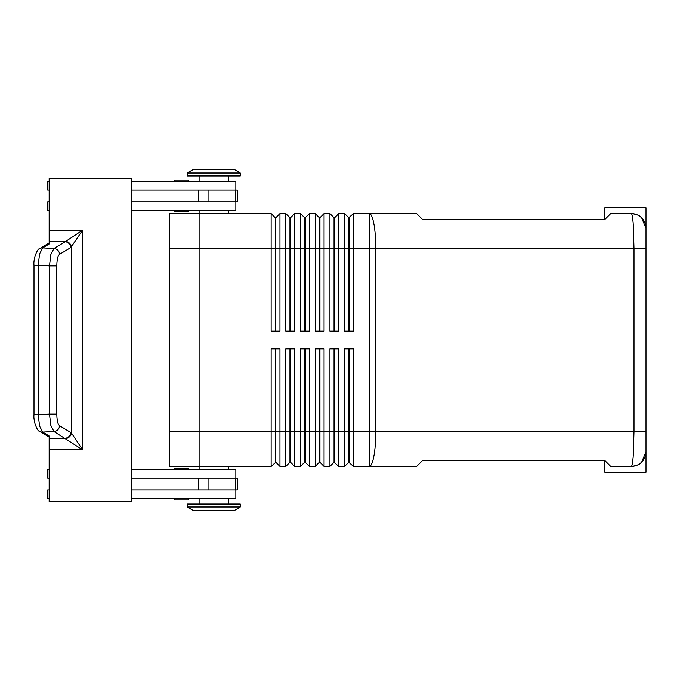 <?xml version="1.0" encoding="UTF-8"?>
<svg xmlns="http://www.w3.org/2000/svg" width="680" height="680" viewBox="0 0 680 680"><rect width="100%" height="100%" fill="white"/><g stroke="black" fill="none" stroke-linecap="round" stroke-linejoin="round"><path stroke-width="1.02" d="M175.287 499.944A1.173 1.173 0 0 1 174.106 498.763A1.173 1.173 0 0 0 175.287 499.944L187.637 499.944A1.173 1.173 0 0 0 188.81 498.763M175.287 211.811L187.637 211.811L175.287 211.811A1.173 1.173 0 0 1 174.106 210.63M178.177 180.055L175.287 180.055A1.173 1.173 0 0 0 174.106 181.237A1.173 1.173 0 0 1 175.287 180.055L187.637 180.055A1.173 1.173 0 0 1 188.81 181.237M348.755 348.823L348.755 462.306L353.455 466.429L416.67 466.429L422.552 460.547L604.835 460.547L610.716 466.429L631.303 466.429C636.667 465.791 640.135 464.355 641.69 462.119C640.135 464.355 636.667 465.791 631.303 466.429A14.696 14.696 0 0 0 641.69 462.119A14.696 14.696 0 0 1 633.284 466.293M633.284 213.707A14.696 14.696 0 0 1 641.69 217.88A14.696 14.696 0 0 0 631.303 213.571C632.043 213.732 632.689 217.175 633.225 223.907L634.015 248.854L646 248.854L646 228.276L641.69 217.88C640.135 215.645 636.667 214.208 631.303 213.571L610.716 213.571L604.835 219.453L422.552 219.453L416.67 213.571L353.455 213.571L353.455 248.854L634.015 248.854L634.015 431.146L633.225 456.093C632.689 462.825 632.043 466.267 631.303 466.429M275.247 331.177L275.247 217.694L275.833 217.694L275.833 331.177M275.247 217.694L271.133 213.571L271.133 331.177L279.956 331.177L279.956 213.571L285.838 213.571L285.838 331.177L294.652 331.177L294.652 213.571L300.534 213.571L300.534 331.177L309.357 331.177L309.357 213.571L315.231 213.571L315.231 331.177L324.054 331.177L324.054 213.571L329.936 213.571L329.936 331.177L338.759 331.177L338.759 213.571L344.632 213.571L344.632 331.177L353.455 331.177L353.455 248.854L349.341 248.854L349.341 331.177M289.952 331.177L289.952 217.694L290.538 217.694L290.538 331.177M285.838 213.571L289.952 217.694M304.649 331.177L304.649 217.694L305.235 217.694L305.235 331.177M300.534 213.571L304.649 217.694M319.353 331.177L319.353 217.694L319.94 217.694L319.94 331.177M315.231 213.571L319.353 217.694M334.05 331.177L334.05 217.694L334.637 217.694L334.637 331.177M329.936 213.571L334.05 217.694M349.341 217.694L349.341 248.854L348.755 248.854L348.755 217.694L353.455 213.571M344.632 213.571L348.755 217.694M199.104 469.37L199.104 466.429L271.133 466.429L275.833 462.306L275.833 348.823M275.833 462.306L279.956 466.429L279.956 348.823L271.133 348.823L271.133 466.429M275.247 348.823L275.247 462.306M334.05 348.823L334.05 462.306L338.759 466.429L338.759 348.823L329.936 348.823L329.936 466.429L324.054 466.429L324.054 348.823L315.231 348.823L315.231 466.429L309.357 466.429L309.357 348.823L300.534 348.823L300.534 466.429L294.652 466.429L294.652 348.823L285.838 348.823L285.838 466.429L279.956 466.429M338.759 466.429L344.632 466.429L344.632 431.146L334.637 431.146L334.637 348.823M353.455 466.429L353.455 348.823L344.632 348.823L344.632 431.146L349.341 431.146L349.341 348.823M289.952 348.823L289.952 462.306L290.538 462.306L290.538 348.823M290.538 462.306L294.652 466.429M304.649 348.823L304.649 462.306L305.235 462.306L305.235 348.823M305.235 462.306L309.357 466.429M319.353 348.823L319.353 462.306L319.94 462.306L319.94 348.823M319.94 462.306L324.054 466.429M334.637 462.306L334.637 431.146L199.104 431.146L199.104 210.63M349.341 462.306L349.341 431.146L369.274 431.146L369.274 213.571A35.283 6.528 90 0 1 373.889 223.907A35.283 6.528 90 0 1 375.802 248.854L375.802 431.146A35.283 6.528 90 0 1 373.889 456.093A35.283 6.528 90 0 1 369.274 466.429L369.274 431.146L646 431.146L646 207.697L604.835 207.697L604.835 219.453M240.261 173L234.379 169.473L193.222 169.473L187.34 173L187.34 175.941L240.261 175.941L240.261 173L187.34 173M228.497 213.571L228.497 210.63M240.261 507L234.379 510.527L193.222 510.527L187.34 507L240.261 507L240.261 504.058L187.34 504.058L187.34 507M228.497 466.429L228.497 469.37M228.497 181.237L228.497 175.941M199.104 175.941L199.104 181.237M235.85 190.052L235.85 181.237L131.478 181.237M188.81 210.63A1.173 1.173 0 0 1 187.637 211.811M228.497 498.763L228.497 504.058M199.104 504.058L199.104 498.763M131.478 469.37L235.85 469.37L235.85 478.185M188.81 469.37A1.173 1.173 0 0 0 187.637 468.188L175.287 468.188A1.173 1.173 0 0 0 174.106 469.37M56.797 265.88C56.924 259.641 57.851 255.774 59.577 254.269L70.779 247.554A5.882 5.559 -120.9 0 0 65.144 241.757L53.941 248.48L50.847 254.49L49.487 265.88L38.208 265.285L39.576 253.895L42.661 247.885L49.155 243.993L49.155 178.296L131.478 178.296L131.478 501.704L49.155 501.704L49.155 436.008L42.661 432.115L39.576 426.105L38.208 414.715L38.208 265.285L34 265.285L34 414.715L49.487 414.12L50.847 425.51L53.941 431.519L82.628 449.82L71.358 432.905L59.577 425.731C57.851 424.226 56.924 420.359 56.797 414.12L56.797 265.88L49.487 265.88L49.487 414.12L56.797 414.12M70.779 247.554L82.628 230.18L65.144 241.757L49.155 241.757M49.155 438.243L65.144 438.243A5.882 5.559 -59.1 0 0 70.779 432.446M631.303 213.571C636.667 214.208 640.135 215.645 641.69 217.88L646 228.276A14.696 14.696 0 0 0 641.69 217.88A14.696 14.696 0 0 1 644.385 221.578M271.133 213.571L169.702 213.571L169.702 466.429L199.104 466.429L199.104 431.154L169.702 431.154M641.69 462.119A14.696 14.696 0 0 0 646 451.724L646 431.146L646 451.724L641.69 462.119L646 451.724L646 472.302L604.835 472.302L604.835 460.547M169.702 248.846L348.755 248.854L348.755 331.177M65.713 438.54A5.882 5.423 -45 0 0 71.358 432.905L71.358 247.095A5.882 5.423 -135 0 0 65.713 241.459M131.478 489.948L237.32 489.948L237.32 478.185L131.478 478.185M131.478 190.052L237.32 190.052L237.32 201.816L131.478 201.816M49.155 478.185L47.685 478.185L47.685 469.37L49.155 469.37M49.155 489.948L47.685 489.948L47.685 498.763L49.155 498.763M235.85 489.948L235.85 498.763L131.478 498.763M49.155 190.052L47.685 190.052L47.685 181.237L49.155 181.237M49.155 210.63L47.685 210.63L47.685 201.816L49.155 201.816M131.478 210.63L235.85 210.63L235.85 201.816M348.755 462.306L344.632 466.429M334.05 462.306L329.936 466.429M319.353 462.306L315.231 466.429M304.649 462.306L300.534 466.429M289.952 462.306L285.838 466.429M334.637 217.694L338.759 213.571M319.94 217.694L324.054 213.571M305.235 217.694L309.357 213.571M290.538 217.694L294.652 213.571M275.833 217.694L279.956 213.571M175.287 468.188L187.637 468.188M49.155 449.82L82.628 449.82L82.628 230.18L49.155 230.18M39.295 431.146A5.882 5.559 -59.1 0 0 42.661 432.115L53.941 431.519A5.882 5.559 -59.1 0 0 59.577 425.731M59.577 254.269A5.882 5.559 -120.9 0 0 53.941 248.48L42.661 247.885A5.882 5.559 -120.9 0 0 39.644 248.625A5.882 5.559 -120.9 0 0 39.636 248.633A5.882 5.559 -120.9 0 0 39.295 248.854M198.39 489.948L198.39 478.185M208.93 489.948L208.93 478.185M235.773 489.948L235.773 478.185M198.39 190.052L198.39 201.816M208.93 190.052L208.93 201.816M235.773 190.052L235.773 201.816M49.155 437.07L39.636 431.366C37.12 431.477 33.116 420.359 34.008 414.715M34.008 265.285C33.116 259.641 37.12 248.523 39.652 248.633L49.155 242.93"/></g></svg>
